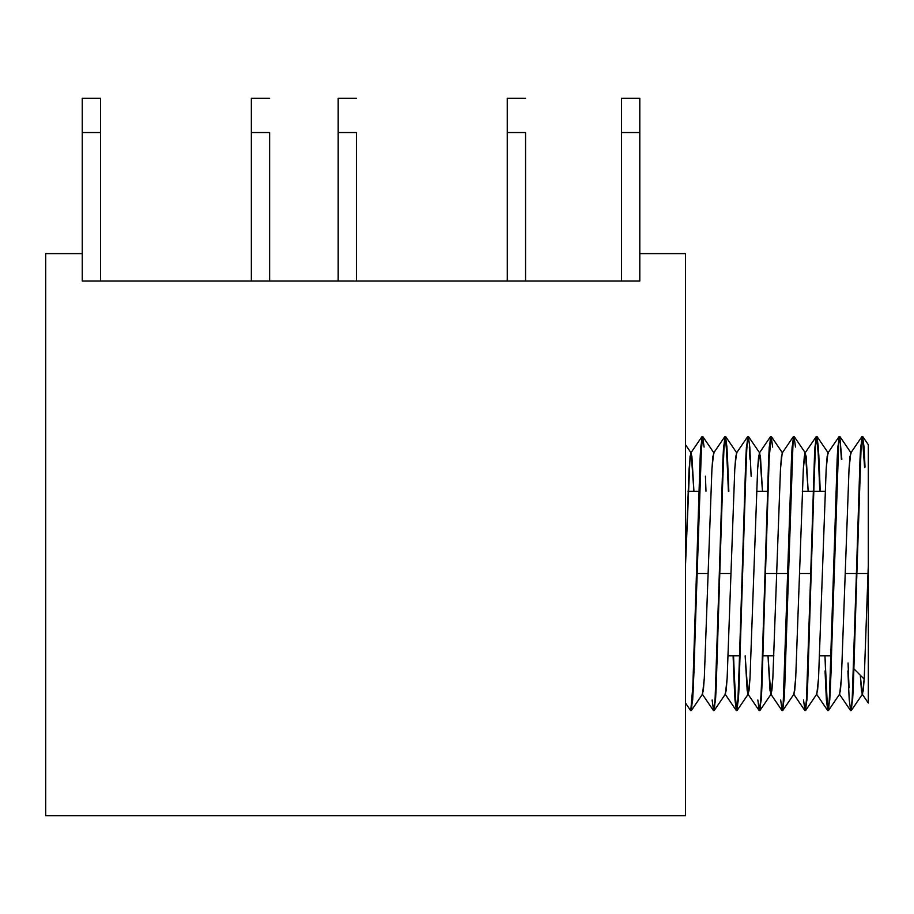 <?xml version="1.0" encoding="UTF-8"?>
<svg xmlns="http://www.w3.org/2000/svg" width="914" height="914" viewBox="0 0 914 914"><rect width="100%" height="100%" fill="white"/><g stroke="black" fill="none" stroke-linecap="round" stroke-linejoin="round"><path stroke-width="1.37" d="M639.8 132.53L639.8 98.255L639.8 132.53L621.52 132.53L639.8 132.53L639.8 253.635L639.8 132.53M621.52 98.255L621.52 281.055L621.52 98.255L639.8 98.255M525.55 132.53L525.55 281.055L525.55 132.53L507.27 132.53L525.55 132.53M507.27 98.255L507.27 281.055L507.27 98.255L525.55 98.255M356.46 132.53L356.46 281.055L356.46 132.53L338.18 132.53L356.46 132.53M338.18 98.255L338.18 281.055L338.18 98.255L356.46 98.255M269.63 132.53L269.63 281.055L269.63 132.53L251.35 132.53L269.63 132.53M251.35 98.255L251.35 281.055L251.35 98.255L269.63 98.255M82.26 98.255L82.26 281.055L639.8 281.055L639.8 253.635L685.5 253.635L639.8 253.635L639.8 281.055L82.26 281.055L82.26 253.635L45.7 253.635L82.26 253.635L82.26 132.53L100.54 132.53L100.54 98.255L82.26 98.255L82.26 132.53L100.54 132.53L100.54 281.055L100.54 98.255M850.706 710.635L852.625 699.987L853.276 687.716L856.875 573.535L845.221 573.535L856.418 573.535L852.168 699.987L850.706 710.635L849.232 699.987L847.895 670.922M862.588 436.435L860.657 447.083L860.005 459.354L856.418 573.535L868.072 573.535L856.875 573.535L861.114 447.083L862.588 436.435L864.05 447.083L865.032 467.123L862.736 436.549L868.3 444.707L868.3 703.026L862.176 694.057L863.273 690.618L864.256 678.017L868.3 565.332L864.256 678.017L862.53 694.057L861.434 690.618L860.303 675.218L862.176 694.057M702.638 436.435L700.707 447.083L700.067 459.354L696.468 573.535L708.121 573.535L696.468 573.535L693.018 684.426L690.756 710.635L692.675 699.987L694.012 670.922L700.524 459.354L702.638 436.435L704.1 447.083M713.606 710.635L715.525 699.987L716.176 687.716L719.775 573.535L730.971 573.535L719.318 573.535L715.068 699.987L713.606 710.635L712.132 699.987M782.156 710.635L784.075 699.987L784.726 687.716L788.325 573.535L765.475 573.535L769.074 459.354L771.188 436.435L769.257 447.083L768.617 459.354L762.105 670.922L760.768 699.987L759.306 710.635L761.225 699.987L761.876 687.716L765.475 573.535L787.868 573.535L783.618 699.987L782.156 710.635L780.682 699.987M805.006 710.635L806.925 699.987L807.576 687.716L811.175 573.535L799.521 573.535L810.718 573.535L806.468 699.987L805.006 710.635L803.532 699.987M848.055 662.97L849.037 687.716M825.045 670.922L827.696 710.521L816.476 694.057L817.573 690.618L818.556 678.017L826.176 469.053L827.901 453.013L839.121 436.549L837.373 454.806L829.318 699.987L827.856 710.635L826.382 699.987L825.045 670.922M827.856 710.635L829.775 699.987L831.112 670.922L833.568 573.535L838.264 447.083L839.738 436.435L841.851 459.354M828.084 710.384L826.405 692.264L824.954 655.795L827.421 706.876M759.306 710.635L757.832 699.987M736.456 710.635L738.375 699.987L739.026 687.716L742.625 573.535L737.918 699.987L736.456 710.635L734.982 699.987L733.645 670.922M734.102 670.922L736.021 706.876M862.359 436.686L864.598 467.557L863.01 440.194M839.738 436.435L837.807 447.083L837.155 459.354L829.752 692.264L828.781 706.499L827.696 710.521M841.394 459.354L840.16 440.194M819.23 476.148L817.893 447.083L816.431 436.435L814.957 447.083L810.718 573.535L815.414 447.083L816.888 436.435L818.35 447.083L819.687 476.148M794.038 436.435L792.107 447.083L791.467 459.354L787.868 573.535L792.564 447.083L794.038 436.435L795.5 447.083M771.188 436.435L772.65 447.083M748.338 436.435L746.407 447.083L745.767 459.354L742.168 573.535L746.864 447.083L748.338 436.435L749.8 447.083L751.137 476.148M749.994 459.354L749.343 447.083M725.488 436.435L723.557 447.083L722.917 459.354L719.318 573.535L724.014 447.083L725.488 436.435L726.95 447.083L728.835 491.275L727.384 454.806L725.636 436.549L724.551 440.571L723.58 454.806L715.959 692.264L714.211 710.521L725.43 694.057L727.156 678.017L734.776 469.053L735.759 456.452L736.855 453.013L725.636 436.549M727.83 476.148L725.91 440.194M705.437 476.148L705.985 491.275M685.5 815.745L45.7 815.745L685.5 815.745L685.5 253.635L685.5 815.745M45.7 253.635L45.7 815.745L45.7 253.635M851.105 453.013L850.009 456.452L849.026 469.053L841.406 678.017L839.68 694.057L828.461 710.521L830.209 692.264L838.801 440.571L839.886 436.549L851.105 453.013M817.036 436.549L828.255 453.013L827.159 456.452L826.176 469.053L818.556 678.017L816.83 694.057L805.611 710.521L807.359 692.264L814.98 454.806L815.951 440.571L817.036 436.549L818.784 454.806L820.235 491.275M805.051 453.013L816.271 436.549L814.523 454.806L806.902 692.264L805.931 706.499L804.846 710.521L793.626 694.057L794.723 690.618L795.706 678.017L803.326 469.053L805.051 453.013L806.148 456.452L808.182 491.275L805.405 453.013L804.309 456.452L803.326 469.053L795.706 678.017L793.98 694.057L782.761 710.521L784.509 692.264L793.101 440.571L794.186 436.549L805.405 453.013M771.13 694.057L759.911 710.521L761.659 692.264L769.28 454.806L770.251 440.571L771.336 436.549L782.555 453.013L781.459 456.452L780.476 469.053L772.856 678.017L771.13 694.057L770.034 690.618L768 655.795L770.776 694.057L771.873 690.618L772.856 678.017L780.476 469.053L782.201 453.013L793.421 436.549L791.673 454.806L783.081 706.499L781.996 710.521L770.776 694.057M762.482 491.275L759.705 453.013L758.609 456.452L757.626 469.053L750.006 678.017L748.28 694.057L747.184 690.618L745.15 655.795L747.926 694.057L749.023 690.618L750.006 678.017L757.626 469.053L759.351 453.013L760.448 456.452L762.482 491.275M714.005 453.013L712.909 456.452L711.926 469.053L704.306 678.017L702.58 694.057L691.361 710.521L693.109 692.264L701.701 440.571L702.786 436.549L714.005 453.013M693.932 491.275L691.155 453.013L690.059 456.452L685.5 565.332L689.076 469.053L690.801 453.013L691.898 456.452L693.932 491.275M685.5 517.358L685.5 462.918M685.5 446.203L685.5 444.81M733.554 655.795L735.005 692.264L736.684 710.384M748.28 694.057L737.061 710.521L738.809 692.264L746.43 454.806L747.401 440.571L748.486 436.549L759.705 453.013M862.53 694.057L851.311 710.521L853.059 692.264L860.68 454.806L861.651 440.571L862.736 436.549M868.3 525.413L868.3 503.637M868.3 464.015L868.3 702.443M861.971 436.549L860.223 454.806L852.602 692.264L851.631 706.499L850.546 710.521L839.326 694.057L840.423 690.618L841.406 678.017L849.026 469.053L850.751 453.013L861.971 436.549M819.778 491.275L818.327 454.806L816.659 436.686M759.351 453.013L770.571 436.549L768.823 454.806L761.202 692.264L760.231 706.499L759.146 710.521L747.926 694.057M736.296 710.521L725.076 694.057L726.173 690.618L727.156 678.017L734.776 469.053L736.501 453.013L747.721 436.549L745.973 454.806L738.352 692.264L737.381 706.499L736.296 710.521L734.548 692.264L733.097 655.795M728.378 491.275L726.927 454.806L725.259 436.686M724.871 436.549L723.123 454.806L715.502 692.264L714.531 706.499L713.446 710.521L702.226 694.057L703.323 690.618L704.306 678.017L711.926 469.053L713.651 453.013L724.871 436.549M690.801 453.013L702.021 436.549L700.273 454.806L692.652 692.264L691.681 706.499L690.596 710.521L685.5 703.026L685.5 682.312M685.5 675.046L685.5 657.737M685.5 637.207L685.5 590.067M825.125 491.275L813.529 491.275M813.083 491.275L802.275 491.275M767.383 491.275L756.575 491.275M698.833 491.275L688.025 491.275M831.214 655.795L819.607 655.795M773.907 655.795L763.11 655.795M739.814 655.795L728.207 655.795M854.042 668.957L864.198 679.113M691.155 453.013L685.5 444.707"/></g></svg>
